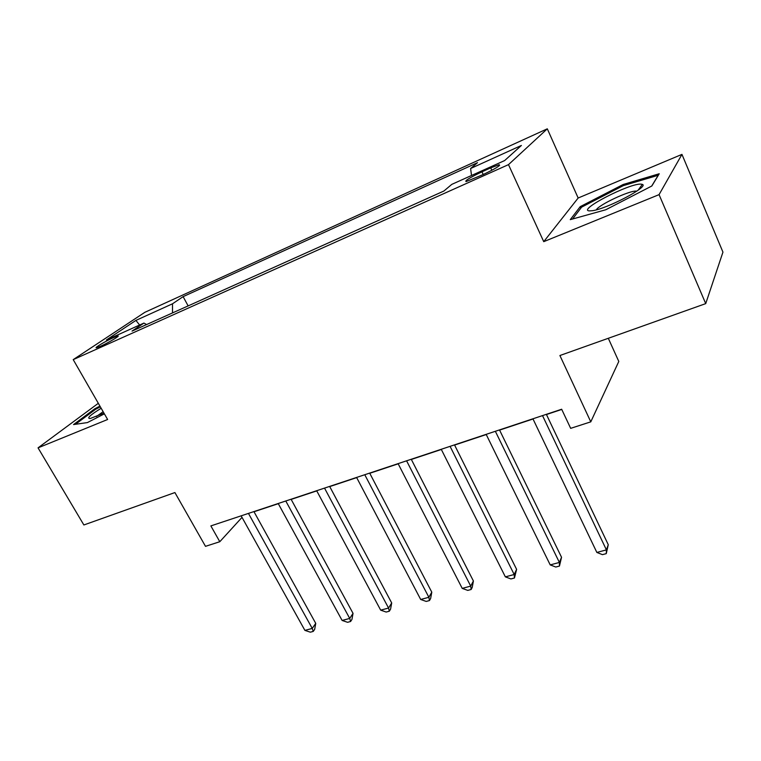 <?xml version="1.0" encoding="UTF-8"?>
<svg xmlns="http://www.w3.org/2000/svg" width="761" height="761" viewBox="0 0 761 761"><rect width="100%" height="100%" fill="white"/><g stroke="black" fill="none" stroke-linecap="round" stroke-linejoin="round"><path stroke-width="1.14" d="M100.595 346.226C108.452 342.764 120.894 335.325 117.765 335.991L113.589 337.561C105.846 340.985 93.451 348.357 96.504 347.748L100.595 346.226M547.302 128.818L144.856 312.314L73.218 359.63L508.491 164.633L547.302 128.818L578.16 198.012L543.735 241.665L659.064 194.635L681.951 154.388L578.16 198.012M681.951 154.388L722.95 252.119L705.723 303.62L559.906 355.52L590.783 421.851L618.798 361.456L608.305 338.293M98.312 403.301L38.05 447.858L83.872 524.966L174.906 492.557L205.499 546.341L219.796 541.718L242.008 517.385M659.064 194.635L705.723 303.62M590.783 421.851L570.664 428.348L561.666 409.237L210.864 525.908L219.796 541.718M490.702 167.877L481.96 171.815C469.822 177.617 464.524 180.88 466.074 181.594L483.187 174.545C495.516 168.657 500.852 165.375 499.197 164.709L490.702 167.877L491.825 170.302M471.525 175.487L470.602 168.514L477.528 162.673L183.116 296.638L188.138 305.903M470.602 168.514L521.39 145.465L504.629 160.571L451.777 184.381L443.882 191.04L132.043 331.092L143.924 323.083L106.407 339.986L135.905 320.41L172.5 303.801L183.116 296.638M543.735 241.665L508.491 164.633M38.05 447.858L107.624 419.492L73.218 359.63M254.003 511.753L278.298 503.677M291.168 499.397L316.757 490.893M329.722 486.583L356.69 477.613M369.76 473.275L398.184 463.82M411.349 459.444L441.332 449.475M454.593 445.061L486.241 434.541M499.587 430.108L533.014 418.988M546.446 414.526L561.761 409.437M172.5 303.801L172.5 312.923M146.616 324.547L143.924 323.083M135.905 320.41L139.624 325.014M623.192 184.485L580.205 206.659L570.274 219.644L605.766 209.77L651.844 185.988L659.235 173.755L623.192 184.485L623.649 185.541M99.938 406.117L94.887 408.714L73.56 424.562L87.401 422.583L104.371 413.841M580.862 208.124L580.205 206.659M95.334 409.485L94.887 408.714M542.517 415.611L606.412 549.889L596.852 552.438L532.928 418.797M546.36 414.326L608.267 544.714L606.412 549.889L606.26 553.637L602.446 554.645L596.852 552.438M608.267 544.714L606.26 553.637M495.354 431.297L559.383 562.446L550.203 564.9L486.155 434.35M499.501 429.917L561.542 557.28L559.383 562.446L559.449 566.06L555.777 567.031L550.203 564.9M561.542 557.28L559.449 566.06M450.084 446.355L514.189 574.507L505.361 576.867L441.247 449.294M454.498 444.881L516.614 569.361L514.189 574.507L514.446 578.008L510.916 578.94L505.361 576.867M516.614 569.361L514.446 578.008M406.593 460.814L470.717 586.113L462.222 588.386L398.098 463.639M411.254 459.264L473.399 580.985L470.717 586.113L471.145 589.499L467.758 590.393L462.222 588.386M473.399 580.985L472.22 587.435L471.145 589.499M364.766 474.721L428.871 597.29L420.69 599.478L356.595 477.442M369.665 473.095L431.791 592.172L428.871 597.29L429.47 600.562L426.198 601.428L420.69 599.478M431.791 592.172L430.631 598.507L429.47 600.562M589.195 210.892L592.324 210.711C606.917 208.923 649.675 186.378 642.313 184.381L641.076 184.124C629.851 182.982 577.456 210.007 589.195 210.892M636.776 191.154L636.139 191.097C629.166 190.545 598.622 204.947 596.339 209.817M572.595 218.997L581.604 207.144L623.288 185.646L658.198 175.287L651.692 186.074M101.165 408.257C89.998 415.173 86.364 418.588 90.264 418.512L103.962 413.118M103.135 411.682L96.381 416.533M75.444 424.296L95.658 409.247L100.347 406.831M324.528 488.105L388.567 608.049L380.681 610.151L316.671 490.721M329.637 486.412L391.696 602.959L388.567 608.049L389.318 611.216L386.169 612.053L380.681 610.151M391.696 602.959L390.564 609.171L389.318 611.216M285.784 500.995L349.718 618.427L342.117 620.453L278.212 503.516M291.073 499.235L353.037 613.356L349.718 618.427L350.602 621.49L347.568 622.298L342.117 620.453M353.037 613.356L351.934 619.454L350.602 621.49M248.457 513.409L312.238 628.424L304.904 630.384L241.151 515.834M253.917 511.592L315.748 623.383L312.238 628.424L313.256 631.402L310.326 632.182L304.904 630.384M315.748 623.383L314.664 629.376L313.256 631.402M483.225 174.526L481.96 171.815M499.558 165.508L499.197 164.709M638.127 190.202L642.313 184.381"/></g></svg>
